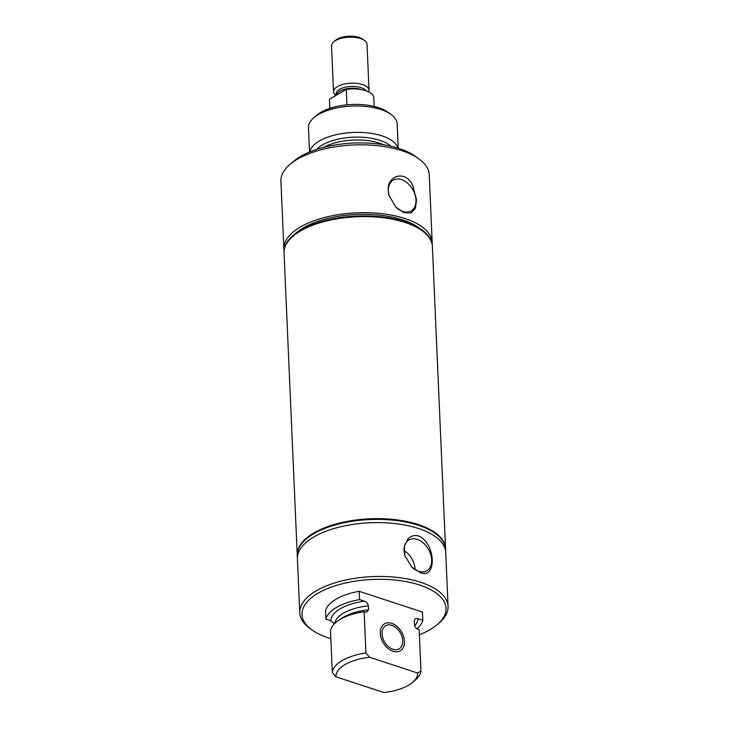 <?xml version="1.0" encoding="UTF-8"?>
<svg xmlns="http://www.w3.org/2000/svg" width="729" height="729" viewBox="0 0 729 729"><rect width="100%" height="100%" fill="white"/><g stroke="black" fill="none" stroke-linecap="round" stroke-linejoin="round"><path stroke-width="1.09" d="M374.177 106.425L373.795 97.823A22.198 9.869 177.5 0 0 365.63 90.651A22.198 9.869 177.5 0 0 346.275 89.403L346.949 104.83M329.863 108.348L329.462 99.171A22.198 9.869 177.5 0 0 329.444 99.764L329.818 108.366M329.462 99.171L346.275 89.403M368.728 91.909A17.76 7.891 177.5 0 0 369.029 90.296A17.76 7.891 177.5 0 0 362.495 84.555A17.76 7.891 177.5 0 0 343.514 84.245A17.76 7.891 177.5 0 0 333.545 91.845A17.76 7.891 177.5 0 0 335.814 95.481M369.029 90.296L367.015 44.287A17.76 7.891 177.5 0 0 364.509 40.478A17.76 7.891 177.5 0 0 360.49 38.546A17.76 7.891 177.5 0 0 333.7 41.826A17.76 7.891 177.5 0 0 331.531 45.836L333.545 91.845M364.509 40.478L362.614 39.138A15.646 6.953 177.5 0 0 359.069 37.434A15.646 6.953 177.5 0 0 335.477 40.323L333.7 41.826M293.085 235.476L296.138 232.879A70.585 31.374 -2.5 0 1 303.364 227.84A70.585 31.374 -2.5 0 1 418.583 227.539L421.854 229.854A74.23 32.996 177.5 0 0 300.685 230.182A74.23 32.996 177.5 0 0 293.085 235.476A74.23 32.996 177.5 0 0 284.028 252.261A74.23 32.996 177.5 0 0 284.037 252.516M432.179 244.16A74.23 32.996 177.5 0 0 432.197 242.529A74.23 32.996 177.5 0 0 382.224 213.706A74.23 32.996 177.5 0 0 300.548 226.919A74.23 32.996 177.5 0 0 283.882 248.999A74.23 32.996 177.5 0 0 284.046 250.63M432.197 242.529L429.235 174.696A74.23 32.996 177.5 0 0 418.747 158.767A74.23 32.996 177.5 0 0 297.587 159.086A74.23 32.996 177.5 0 0 289.978 164.389A74.23 32.996 177.5 0 0 280.92 181.175L283.882 248.999M416.532 200.019L412.924 186.023C406.162 169.292 386.534 175.407 388.302 190.77L389.095 195.645L395.965 207.209L404.003 212.677L411.211 212.959L415.448 208.23L416.532 200.019M389.122 195.727A17.824 12.174 -120.2 0 1 388.357 191.016A17.824 12.174 -120.2 0 1 392.904 180.327A17.824 12.174 -120.2 0 1 407.456 183.079A17.824 12.174 -120.2 0 1 415.958 200.065A17.824 12.174 -120.2 0 1 410.801 211.118A17.824 12.174 -120.2 0 1 395.701 206.936M432.361 246.384A74.23 32.996 177.5 0 0 432.361 246.293A74.23 32.996 177.5 0 0 382.388 217.47A74.23 32.996 177.5 0 0 300.712 230.683A74.23 32.996 177.5 0 0 284.046 252.772A74.23 32.996 177.5 0 0 284.055 252.863M432.343 246.037A74.23 32.996 177.5 0 0 432.333 245.782A74.23 32.996 177.5 0 0 421.854 229.854M398.216 148.169L397.15 123.848A44.396 19.729 177.5 0 0 390.881 114.325L387.719 112.084A40.87 18.17 177.5 0 0 321.006 112.257A40.87 18.17 177.5 0 0 316.823 115.173L313.871 117.688A44.396 19.729 177.5 0 0 308.449 127.721L309.515 152.042M390.881 114.325A44.396 19.729 177.5 0 0 318.418 114.517A44.396 19.729 177.5 0 0 313.871 117.688M397.943 148.087A44.396 19.729 177.5 0 0 366.095 132.751A44.396 19.729 177.5 0 0 319.566 140.907A44.396 19.729 177.5 0 0 309.77 151.933M418.747 158.767L414.919 156.052A69.966 31.101 177.5 0 0 300.722 156.361A69.966 31.101 177.5 0 0 293.55 161.355L289.978 164.389M391.765 623.341A15.591 10.653 59.8 0 0 384.538 623.814A15.591 10.653 59.8 0 0 381.13 638.03A15.591 10.653 59.8 0 0 392.986 651.243A15.591 10.653 59.8 0 0 400.212 650.769A15.591 10.653 59.8 0 0 403.611 636.554A15.591 10.653 59.8 0 0 391.765 623.341A15.591 10.653 -120.2 0 1 403.611 636.554A15.591 10.653 -120.2 0 1 400.212 650.769A15.591 10.653 -120.2 0 1 392.986 651.243A15.591 10.653 -120.2 0 1 381.13 638.03A15.591 10.653 -120.2 0 1 384.538 623.814A15.591 10.653 -120.2 0 1 391.765 623.341M392.895 649.238A13.35 9.122 59.8 0 0 399.082 648.837A13.35 9.122 59.8 0 0 401.998 636.663A13.35 9.122 59.8 0 0 391.856 625.336A13.35 9.122 59.8 0 0 385.668 625.746A13.35 9.122 59.8 0 0 382.752 637.921A13.35 9.122 59.8 0 0 392.895 649.238M445.574 549.001A74.23 32.996 177.5 0 0 445.565 548.746A74.23 32.996 177.5 0 0 418.264 524.743A74.23 32.996 177.5 0 0 338.93 523.431A74.23 32.996 177.5 0 0 297.25 555.216A74.23 32.996 177.5 0 0 297.268 555.471M445.565 550.869A74.23 32.996 177.5 0 0 445.583 549.247A74.23 32.996 177.5 0 0 418.291 525.254A74.23 32.996 177.5 0 0 338.958 523.941A74.23 32.996 177.5 0 0 297.277 555.726A74.23 32.996 177.5 0 0 297.432 557.339M419.385 634.786A72.098 32.049 177.5 0 0 437.236 624.625L439.022 623.104A74.23 32.996 177.5 0 0 448.08 606.318L445.729 552.482A74.23 32.996 177.5 0 0 398.371 523.987A74.23 32.996 177.5 0 0 297.414 558.952L299.765 612.797A74.23 32.996 177.5 0 0 310.253 628.726L312.167 630.084A72.098 32.049 177.5 0 0 328.497 637.921A72.098 32.049 177.5 0 0 330.838 638.65M448.08 606.318A74.23 32.996 177.5 0 0 420.779 582.325A74.23 32.996 177.5 0 0 400.722 577.833A74.23 32.996 177.5 0 0 299.765 612.797M418.756 536.006C414.455 534.84 410.819 535.842 407.857 539.004L404.294 546.376L404.805 555.434L411.675 566.998L420.36 572.693C437.227 579.591 435.669 543.114 418.756 536.006M411.411 566.734A17.824 12.174 59.8 0 0 418.564 571.281A17.824 12.174 59.8 0 0 426.511 570.916A17.824 12.174 59.8 0 0 430.784 554.733A17.824 12.174 59.8 0 0 417.17 539.387A17.824 12.174 59.8 0 0 408.614 540.116A17.824 12.174 59.8 0 0 404.832 555.534M415.056 569.622A17.031 11.637 59.8 0 0 404.057 550.714M437.236 624.625A72.098 32.049 177.5 0 0 419.521 585.013A72.098 32.049 177.5 0 0 326.893 588.85A72.098 32.049 177.5 0 0 312.167 630.084M359.187 591.319L359.543 599.584L364.363 601.161C366.477 601.881 367.817 603.448 368.373 605.863L368.546 609.809L366.532 612.169L364.145 611.74L365.94 652.965L369.576 657.257L417.599 673.004L420.961 670.999L419.166 629.783L418.473 629.555C416.35 628.835 415.02 627.268 414.464 624.853L414.291 620.917C414.646 618.803 415.885 618.074 417.999 618.748L422.82 620.324L422.456 612.059L359.187 591.319A48.761 21.679 177.5 0 0 325.553 610.866L325.918 619.131L330.729 620.716L334.338 623.896M416.952 628.781A48.761 21.679 177.5 0 0 422.82 620.324M369.576 657.257A40.87 18.17 177.5 0 0 335.951 676.813L383.973 692.55A40.87 18.17 177.5 0 0 412.623 682.362L415.576 679.856A44.396 19.729 177.5 0 0 420.961 670.999M412.623 682.362A40.87 18.17 177.5 0 0 417.599 673.004M335.951 676.813L332.315 672.512L330.51 631.296A44.396 19.729 177.5 0 1 364.145 611.74M359.543 599.584A48.761 21.679 177.5 0 0 325.918 619.131M365.94 652.965A44.396 19.729 177.5 0 0 332.315 672.512M297.25 555.115A74.23 32.996 -2.5 0 1 297.241 555.006A74.23 32.996 -2.5 0 1 338.921 523.222A74.23 32.996 -2.5 0 1 418.255 524.534A74.23 32.996 -2.5 0 1 445.556 548.536A74.23 32.996 -2.5 0 1 445.556 548.636M297.241 555.006L284.055 252.945A74.23 32.996 -2.5 0 1 293.113 236.169A74.23 32.996 -2.5 0 1 405.069 222.473A74.23 32.996 -2.5 0 1 421.881 230.546A74.23 32.996 -2.5 0 1 432.37 246.475L445.556 548.536M361.165 89.549A14.635 6.506 177.5 0 0 360.682 89.385A14.635 6.506 177.5 0 0 337.809 92.875A14.635 6.506 177.5 0 0 336.853 94.879M366.067 90.797A15.327 6.816 177.5 0 0 361.055 87.617A15.327 6.816 177.5 0 0 337.099 91.28A15.327 6.816 177.5 0 0 336.379 95.153M390.981 146.201A40.942 18.198 177.5 0 0 368.874 137.872A40.942 18.198 177.5 0 0 322.382 144.971A40.942 18.198 177.5 0 0 316.55 149.445M383.518 144.725A39.867 17.724 177.5 0 0 368.592 140.715A39.867 17.724 177.5 0 0 323.849 147.331M414.646 625.81A43.685 19.419 177.5 0 0 417.999 618.748M414.491 625.172L414.327 621.427A39.849 17.715 177.5 0 0 414.291 620.917M364.363 601.161A43.685 19.419 177.5 0 0 330.729 620.716M368.373 605.863A39.849 17.715 177.5 0 0 334.775 623.459M368.546 609.809A39.849 17.715 177.5 0 0 340.388 619.295M284.028 252.261L284.046 252.772M432.333 245.782L432.361 246.293M445.565 548.746L445.583 549.247M297.25 555.216L297.277 555.726"/></g></svg>

